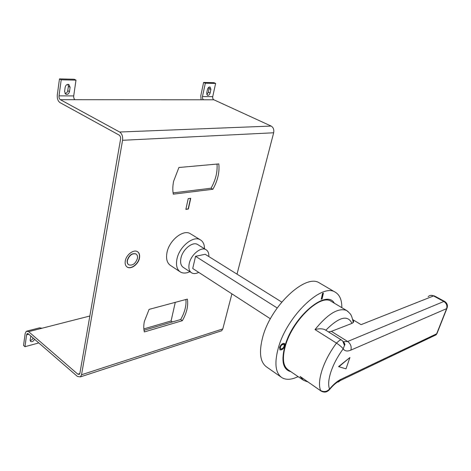 <?xml version="1.0" encoding="UTF-8"?>
<svg xmlns="http://www.w3.org/2000/svg" width="471" height="471" viewBox="0 0 471 471"><rect width="100%" height="100%" fill="white"/><g stroke="black" fill="none" stroke-linecap="round" stroke-linejoin="round"><path stroke-width="0.71" d="M135.836 253.887L136.019 254.01C132.186 253.074 129.325 255.223 127.435 260.457C127.093 262.524 127.553 263.984 128.813 264.849C132.651 265.803 135.518 263.678 137.414 258.455C137.773 256.365 137.308 254.882 136.019 254.01L135.836 253.887C132.004 252.951 129.142 255.099 127.252 260.333C126.917 262.382 127.37 263.842 128.612 264.708M139.498 258.043C140.011 255.058 139.345 252.945 137.503 251.697C133.776 249.1 126.252 254.705 125.292 260.887C124.815 263.819 125.469 265.891 127.252 267.116C131.02 269.765 138.486 264.178 139.498 258.043M126.999 266.945L127.07 266.992C130.844 269.642 138.309 264.054 139.316 257.92C139.81 255.094 139.228 253.033 137.567 251.738M144.379 321.393C143.567 325.361 143.561 328.876 144.361 331.925L182.348 320.692C186.787 312.803 188.459 305.608 187.37 299.103L149.101 309.382L144.379 321.393M173.634 181.205C172.669 185.91 172.563 190.231 173.299 194.182L212.904 189.248C217.732 180.617 219.698 172.168 218.797 163.914L178.903 167.499L173.634 181.205M283.795 344.289L283.648 344.171C281.211 344.466 280.039 345.95 280.115 348.622L280.457 348.899M280.351 348.781L280.604 349.011C283.036 348.734 284.219 347.257 284.148 344.578L283.883 344.33C281.446 344.625 280.269 346.108 280.351 348.781L280.115 348.622M279.586 347.374L280.004 349.853C281.964 350.194 283.613 348.864 284.943 345.855L284.466 343.483C282.565 343.123 280.94 344.419 279.586 347.374M279.839 349.735C281.782 350.948 286.085 345.526 284.59 343.659L284.396 343.441M342.794 341.139L344.46 345.449L343.188 348.864C337.725 356.294 333.662 363.877 330.995 371.619C328.499 379.261 328.016 385.072 329.541 389.046C333.474 384.354 337.224 381.139 340.798 379.39L436.664 333.792L446.614 308.64L350.895 350.106C347.363 351.596 344.796 351.178 343.188 348.864C341.928 347.156 339.685 345.237 336.459 343.106L315.005 329.576C327.816 313.827 338.343 307.463 346.585 310.489L348.151 311.578M331.696 301.623L330.948 301.181C320.321 293.839 292.497 320.304 285.473 345.655C281.999 358.237 282.977 366.344 288.399 369.982L302.582 379.708M298.084 376.623C291.614 379.744 286.28 380.121 282.076 377.76C275.4 373.273 274.169 363.259 278.385 347.716C287.027 316.017 321.893 282.953 335.064 292.085C339.638 294.658 341.899 299.85 341.834 307.657M320.186 283.389L319.244 282.841C305.644 273.486 270.86 305.761 262.694 337.189C258.709 352.614 260.151 362.635 267.022 367.262L280.969 376.988M208.853 256.571C208.994 253.233 208.035 250.931 205.968 249.671C201.076 246.427 191.002 254.658 189.242 263.513C188.329 268.076 189.142 271.196 191.673 272.88C193.64 273.957 195.989 273.786 198.733 272.373M197.973 244.72L197.62 244.502C192.68 241.234 182.636 249.353 180.935 258.155C180.052 262.694 180.893 265.815 183.455 267.51L191.303 272.638M204.496 248.759C204.479 244.461 203.083 241.482 200.31 239.816C193.41 235.264 179.316 246.645 176.961 258.997C175.754 265.32 176.925 269.665 180.475 272.032C183.101 273.498 186.233 273.386 189.866 271.702M190.767 233.975L190.272 233.669C183.296 229.077 169.242 240.263 166.993 252.538C165.839 258.82 167.058 263.154 170.643 265.544L179.94 271.679M334.339 303.2C326.603 288.67 293.068 316.459 284.984 345.844C280.987 361.004 282.947 369.617 290.878 371.684M203.625 82.431L213.928 82.684L215.63 83.432L205.332 83.19L203.625 82.431L200.764 95.801L201.088 99.834M209.148 87.076L208.423 92.251L206.751 94.518M89.843 316.012L28.625 331.655L77.845 374.192L79.34 374.392L79.882 373.332L120.576 139.192C120.776 137.285 120.288 135.913 119.116 135.065L59.958 102.584C57.921 101.088 57.038 98.539 57.303 94.93L59.47 78.887L74.241 79.252L75.984 80.141L73.712 95.937C73.564 97.715 74.006 98.969 75.024 99.705L203.625 99.781C202.63 99.157 202.242 98.092 202.453 96.579L212.721 96.632C212.503 98.121 212.892 99.175 213.881 99.787L203.625 99.781M67.942 84.344L68.36 86.376L67.753 90.691C67.377 92.398 66.446 93.346 64.969 93.541M38.245 342.458L38.151 343.112L24.969 346.709L23.55 345.449L25.157 333.539L26.317 331.231L28.625 331.655M33.076 337.972C32.54 339.444 31.563 340.292 30.138 340.515M24.969 346.709L26.588 334.787L27.171 333.639L28.325 333.851L77.456 376.464L80.459 376.865L81.53 374.751L222.812 328.911L231.903 293.851M30.862 336.053L30.15 340.127L30.609 341.493C32.234 342.058 33.535 341.298 34.507 339.214M75.984 80.141L61.206 79.793L59.022 95.86L73.712 95.937M64.574 91.557L65.181 87.206C65.805 84.963 67.035 84.074 68.872 84.533L70.091 87.282L69.478 91.609C68.843 93.853 67.606 94.736 65.769 94.259L64.574 91.557M205.332 83.19L202.453 96.579M215.63 83.432L212.721 96.632M206.692 92.981L207.475 89.355C208.047 87.588 208.93 86.823 210.143 87.047L210.908 89.408L210.119 93.017C209.548 94.777 208.659 95.542 207.446 95.319L206.692 92.981M173.087 192.88L211.049 188.223C215.612 180.081 217.608 172.027 217.031 164.073M144.014 330.277L180.687 319.509C184.732 312.361 186.475 305.691 185.915 299.491M322.087 298.938L323.412 293.127L322.541 293.404L321.222 299.22L322.087 298.938L323.112 293.221M349.924 357.501L338.578 366.621L345.997 368.858L349.924 357.501L338.832 366.785M119.64 132.021L271.143 126.063C273.368 127.417 274.21 129.66 273.663 132.775L122.566 140.293C122.966 136.472 121.995 133.711 119.64 132.021L60.353 99.693C59.334 98.951 58.893 97.674 59.022 95.86M271.143 126.063L213.881 99.787M122.566 140.293L81.53 374.751M61.206 79.793L59.47 78.887M237.013 274.146L273.663 132.775M222.812 328.911L221.635 330.772L220.34 331.195M190.737 198.297L188.212 198.632L185.851 209.383L188.376 209.012L190.737 198.297M281.735 302.07L205.168 254.269L195.553 256.318L192.733 268.494L270.395 318.779M277.183 307.969L195.553 256.318M352.679 319.585L361.092 324.637L433.544 295.941L434.427 295.935M328.446 331.89L331.39 331.354L351.937 323.389C347.828 314.616 339.114 316.901 325.791 330.23M352.744 319.833C353.721 320.91 353.892 321.805 353.256 322.529L351.937 323.389M324.966 329.712L324.76 329.582C322.04 328.54 318.79 328.54 315.005 329.576M307.675 381.881L303.424 380.285L300.109 376.464L320.981 390.983M300.109 376.464L321.104 391.065C324.348 392.843 327.192 392.29 329.647 389.405L329.541 389.046C326.833 391.766 323.86 392.255 320.627 390.5C318.726 385.843 319.22 379.002 322.105 369.976C325.202 360.827 329.988 351.866 336.459 343.106L339.903 340.074L341.446 340.009L324.76 329.582M336.376 382.222L338.519 381.957L340.174 380.609C336.965 381.963 333.456 384.895 329.647 389.405L329.135 390.047M321.275 298.979L321.846 298.797M211.049 188.223L212.904 189.248M180.687 319.509L182.348 320.692M185.886 209.242L188.188 208.906L190.525 198.326M172.427 321.934L171.079 320.963L143.843 328.911M171.079 320.963L175.277 302.353M27.23 331.001L39.593 327.828L41.919 328.234M28.755 334.227L26.588 334.787M75.024 99.705L60.353 99.693M77.845 374.192L79.834 373.556M331.39 331.354L347.663 341.487L443.829 301.487L433.544 295.941C431.471 294.958 429.676 295.205 428.157 296.683M343.341 341.746L347.663 341.487C350.642 343.742 351.713 346.615 350.895 350.106M341.587 340.103L341.446 340.009C343.365 341.281 344.366 343.094 344.46 345.449C345.272 344.813 344.919 343.6 343.388 341.811M447.226 307.628L446.614 308.64C447.45 305.667 446.52 303.283 443.829 301.487L444.642 301.434L434.374 295.906L430.812 295.358M432.831 336.394L436.064 334.852L437.3 332.703M444.642 301.434C447.291 303.189 448.039 305.544 446.879 308.493L436.935 333.633L436.064 334.852L340.174 380.609L340.798 379.39M210.908 89.408L209.212 88.642M210.119 93.017L208.423 92.251M70.091 87.282L68.36 86.376M69.478 91.609L67.753 90.691M80.459 376.865L221.635 330.772M200.31 239.816L190.272 233.669M205.968 249.671L197.62 244.502M335.064 292.085L319.244 282.841M353.256 322.529C352.508 318.832 351.837 316.536 351.236 315.635C351.089 314.593 349.541 312.879 346.585 310.489L330.948 301.181M27.171 333.639L27.624 333.521"/></g></svg>
